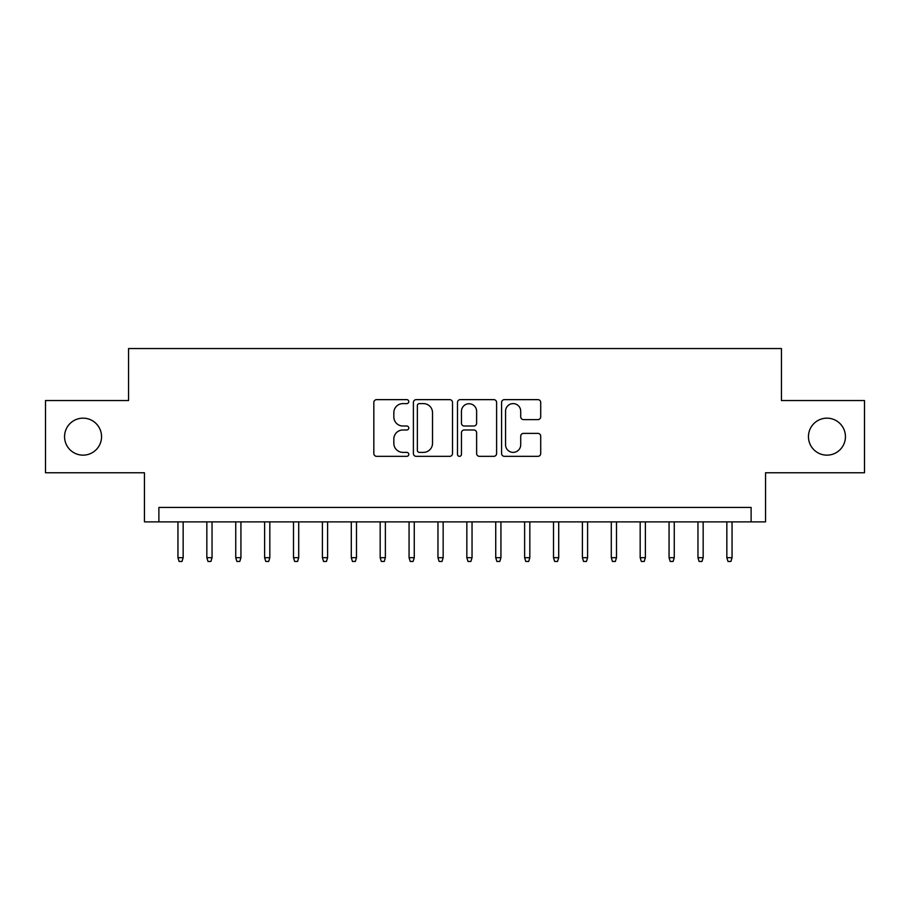 <?xml version="1.0" encoding="UTF-8"?>
<svg xmlns="http://www.w3.org/2000/svg" width="910" height="910" viewBox="0 0 910 910"><rect width="100%" height="100%" fill="white"/><g stroke="black" fill="none" stroke-linecap="round" stroke-linejoin="round"><path stroke-width="1.36" d="M408.783 401.617A1.991 1.991 0 0 0 406.793 399.638L376.66 399.638A2.832 2.832 0 0 0 373.828 402.47L373.828 453.51A2.832 2.832 0 0 0 376.66 456.342L406.793 456.342A1.991 1.991 0 0 0 408.783 454.363A1.991 1.991 0 0 0 406.793 452.372L402.891 452.372A9.077 9.077 0 0 1 393.825 443.307L393.825 439.052A9.077 9.077 0 0 1 402.891 429.975L406.793 429.975A1.991 1.991 0 0 0 408.783 427.984A1.991 1.991 0 0 0 406.793 426.005L402.891 426.005A9.077 9.077 0 0 1 393.825 416.928L393.825 412.674A9.077 9.077 0 0 1 402.891 403.608L406.793 403.608A1.991 1.991 0 0 0 408.783 401.617M808.455 436.652A18.484 18.484 0 0 0 826.94 455.148A18.484 18.484 0 0 0 845.435 436.652A18.484 18.484 0 0 0 826.94 418.168A18.484 18.484 0 0 0 808.455 436.652M64.564 436.652A18.484 18.484 0 0 0 83.06 455.148A18.484 18.484 0 0 0 101.545 436.652A18.484 18.484 0 0 0 83.06 418.168A18.484 18.484 0 0 0 64.564 436.652M537.867 419.624A2.832 2.832 0 0 0 540.711 416.791L540.711 402.47A2.832 2.832 0 0 0 537.867 399.638L504.413 399.638A2.832 2.832 0 0 0 501.581 402.47L501.581 453.51A2.832 2.832 0 0 0 504.413 456.342L537.867 456.342A2.832 2.832 0 0 0 540.711 453.51L540.711 436.209A2.832 2.832 0 0 0 537.867 433.376L523.557 433.376A2.832 2.832 0 0 0 520.713 436.209L520.713 444.785A7.587 7.587 0 0 1 513.126 452.372A7.587 7.587 0 0 1 505.55 444.785L505.55 411.183A7.587 7.587 0 0 1 513.126 403.608A7.587 7.587 0 0 1 520.713 411.183L520.713 416.791A2.832 2.832 0 0 0 523.557 419.624L537.867 419.624M751.114 521.874L765.56 521.874L765.56 472.768L864.5 472.768L864.5 400.548L781.44 400.548L781.44 348.541L128.56 348.541L128.56 400.548L45.5 400.548L45.5 472.768L144.44 472.768L144.44 521.874L751.114 521.874L751.114 507.439L158.886 507.439L158.886 521.874M452.52 402.47A2.832 2.832 0 0 0 449.688 399.638L416.223 399.638A2.832 2.832 0 0 0 413.39 402.47L413.39 453.51A2.832 2.832 0 0 0 416.223 456.342L449.688 456.342A2.832 2.832 0 0 0 452.52 453.51L452.52 402.47M460.312 399.638L493.777 399.638A2.832 2.832 0 0 1 496.61 402.47L496.61 453.51A2.832 2.832 0 0 1 493.777 456.342L479.456 456.342A2.832 2.832 0 0 1 476.624 453.51L476.624 432.807A2.832 2.832 0 0 0 473.791 429.975L464.282 429.975A2.832 2.832 0 0 0 461.45 432.807L461.45 454.363A1.991 1.991 0 0 1 459.47 456.342A1.991 1.991 0 0 1 457.48 454.363L457.48 402.47A2.832 2.832 0 0 1 460.312 399.638M419.339 403.608A1.991 1.991 0 0 0 417.36 405.587L417.36 450.393A1.991 1.991 0 0 0 419.339 452.372L423.457 452.372A9.077 9.077 0 0 0 432.523 443.307L432.523 412.674A9.077 9.077 0 0 0 423.457 403.608L419.339 403.608M476.624 411.331A7.587 7.587 0 0 0 469.037 403.744A7.587 7.587 0 0 0 461.45 411.331L461.45 423.173A2.832 2.832 0 0 0 464.282 426.005L473.791 426.005A2.832 2.832 0 0 0 476.624 423.173L476.624 411.331M183.16 557.705L182 561.459L179.111 561.459L177.95 557.705L183.16 557.705L183.16 521.874M177.95 557.705L177.95 521.874M212.041 557.705L210.892 561.459L208.003 561.459L206.843 557.705L212.041 557.705L212.041 521.874M206.843 557.705L206.843 521.874M240.934 557.705L239.774 561.459L236.884 561.459L235.736 557.705L240.934 557.705L240.934 521.874M235.736 557.705L235.736 521.874M269.826 557.705L268.666 561.459L265.777 561.459L264.617 557.705L269.826 557.705L269.826 521.874M264.617 557.705L264.617 521.874M298.708 557.705L297.559 561.459L294.669 561.459L293.509 557.705L298.708 557.705L298.708 521.874M293.509 557.705L293.509 521.874M327.6 557.705L326.44 561.459L323.55 561.459L322.402 557.705L327.6 557.705L327.6 521.874M322.402 557.705L322.402 521.874M356.492 557.705L355.332 561.459L352.443 561.459L351.294 557.705L356.492 557.705L356.492 521.874M351.294 557.705L351.294 521.874M385.374 557.705L384.225 561.459L381.335 561.459L380.175 557.705L385.374 557.705L385.374 521.874M380.175 557.705L380.175 521.874M414.266 557.705L413.106 561.459L410.217 561.459L409.068 557.705L414.266 557.705L414.266 521.874M409.068 557.705L409.068 521.874M443.159 557.705L441.998 561.459L439.109 561.459L437.96 557.705L443.159 557.705L443.159 521.874M437.96 557.705L437.96 521.874M472.04 557.705L470.891 561.459L468.002 561.459L466.841 557.705L472.04 557.705L472.04 521.874M466.841 557.705L466.841 521.874M500.932 557.705L499.783 561.459L496.894 561.459L495.734 557.705L500.932 557.705L500.932 521.874M495.734 557.705L495.734 521.874M529.825 557.705L528.664 561.459L525.775 561.459L524.626 557.705L529.825 557.705L529.825 521.874M524.626 557.705L524.626 521.874M558.706 557.705L557.557 561.459L554.668 561.459L553.508 557.705L558.706 557.705L558.706 521.874M553.508 557.705L553.508 521.874M587.598 557.705L586.449 561.459L583.56 561.459L582.4 557.705L587.598 557.705L587.598 521.874M582.4 557.705L582.4 521.874M616.491 557.705L615.331 561.459L612.441 561.459L611.292 557.705L616.491 557.705L616.491 521.874M611.292 557.705L611.292 521.874M645.383 557.705L644.223 561.459L641.334 561.459L640.174 557.705L645.383 557.705L645.383 521.874M640.174 557.705L640.174 521.874M674.264 557.705L673.116 561.459L670.226 561.459L669.066 557.705L674.264 557.705L674.264 521.874M669.066 557.705L669.066 521.874M703.157 557.705L701.997 561.459L699.107 561.459L697.959 557.705L703.157 557.705L703.157 521.874M697.959 557.705L697.959 521.874M732.049 557.705L730.889 561.459L728 561.459L726.84 557.705L732.049 557.705L732.049 521.874M726.84 557.705L726.84 521.874"/></g></svg>
